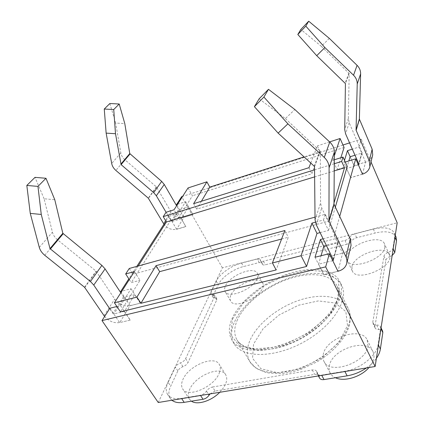 <?xml version="1.0" encoding="UTF-8"?>
<svg xmlns="http://www.w3.org/2000/svg" width="424" height="424" viewBox="0 0 424 424"><rect width="100%" height="100%" fill="white"/><g stroke="black" fill="none" stroke-linecap="round" stroke-linejoin="round"><path stroke-width="0.32" stroke-dasharray="2.12 1.59" d="M140.302 303.208L134.731 294.627L124.46 311.37L130.263 320.099L119.764 322.569L130.099 305.625L140.302 303.208L130.025 305.741C124.015 306.605 118.916 304.374 114.729 299.058L96.094 271.164L57.643 239.91C54.945 237.663 53.207 235.097 52.428 232.204L44.085 198.771L54.781 199.746M44.085 198.771L35.007 177.359M109.853 103.52L115.646 123.061L124.794 123.607M130.263 320.099L119.764 322.569C114.083 323.401 109.032 321.376 104.622 316.495M192.915 214.629L183.963 217.279L176.628 229.31L185.807 226.591L181.318 218.694L188.526 206.949L192.915 214.629L183.91 217.364C178.658 218.392 174.359 216.537 171.01 211.793L156.361 186.867L124.873 159.737C122.674 157.792 121.322 155.518 120.824 152.926L115.646 123.061M177.598 204.23L185.622 201.702L178.213 213.521L185.807 226.591M185.622 201.702L192.962 214.544M176.628 229.31L168.996 216.362L165.906 221.169M178.213 213.521L168.996 216.362M116.892 306.499L120.469 305.609L130.189 320.226M109.938 308.232L119.69 322.696M120.469 305.609L131.053 288.733L121.895 291.113M130.099 305.625L121.232 292.147M131.053 288.733L140.371 303.091M328.791 256.605L342.581 253.202L328.791 256.605L323.835 246.498M315.011 257.246L323.761 274.72L337.997 271.371M337.944 271.259L323.798 274.588L318.578 264.157L321.042 255.746M323.751 246.519L328.759 256.727M323.12 238.807L334.292 235.903L342.581 253.202M354.04 165.673L365.557 162.095L354.04 165.673L350.086 156.753M365.557 162.095L359.011 147.022L352.312 149.131M350.139 156.737L354.061 165.588M344.495 160.367L343.853 162.487L350.69 177.72L346.631 168.529L348.857 160.945M343.853 162.487L345.253 162.053M362.499 174.222L350.69 177.72M188.033 187.954L192.432 195.745L178.732 217.841L174.036 209.785M181.318 218.694L172.118 221.482L171.291 221.127L166.07 212.27L170.782 220.263L178.732 217.841M134.429 271.567L139.999 280.296L120.448 311.826M129.299 279.564L131.265 282.607L139.999 280.296M320.094 232.617L328.499 230.391L323.486 219.987L315.35 222.208M334.303 159.79L332.861 160.24L337.117 169.579L340.848 157.749M332.861 160.24L334.329 155.815M347.24 166.494L337.117 169.579M201.416 201.246L196.725 209.159L311.868 173.798L320.051 151.776L304.077 156.896M310.76 163.028L317.338 145.898L320.051 151.776M308.974 167.692L311.868 173.798M193.62 203.679L196.725 209.159M281.594 239.035L288.304 237.244L276.151 269.961M284.859 230.524L288.304 237.244M138.213 265.991L132.951 274.211L328.552 221.19L334.001 202.974M334.223 170.92L314.624 176.888M334.276 163.728L314.55 169.828M315.032 217.12L325.256 214.295L328.552 221.19M129.272 268.466L132.951 274.211M170.782 220.263L131.265 282.607M344.081 147.478L192.432 195.745M328.499 230.391L335.32 207.14M136.846 266.373L128.832 278.838M334.292 235.903L339.693 216.468M359.011 147.022L361.195 139.183L349.577 142.899M342.984 145.013L182.654 196.344M323.486 219.987L325.256 214.295M329.618 141.902L317.338 145.898M368.981 367.523C373.788 361.736 375.145 356.478 373.041 351.75C367.004 337.615 332.209 349.031 329.4 365.642C328.791 368.382 329.056 370.857 330.206 373.062C331.287 375.065 333.031 376.618 335.437 377.731M367.995 346.101L367.221 339.937C361.312 326.051 326.3 337.727 323.295 354.167C322.648 356.881 322.892 359.319 324.016 361.486C329.639 375.293 366.336 362.759 367.995 346.101M351.899 266.813L352.243 270.851C356.716 283.221 395.687 266.177 389.259 254.522C385.363 243.959 353.807 254.591 351.899 266.813M384.86 247.197L384.504 243.869C380.71 233.523 348.989 244.383 346.943 256.441L347.245 260.41C350.706 270.761 383.773 259.371 384.86 247.197M230.788 295.39C229.834 297.606 229.782 299.476 230.63 301.003C235.341 311.248 268.922 292.12 262.567 282.84C259.032 274.985 234.869 284.652 230.788 295.39M257.262 278.303C258.036 276.326 258.062 274.667 257.341 273.326C253.907 265.636 229.623 275.446 225.404 286.067C224.423 288.262 224.344 290.106 225.171 291.595C228.441 299.328 253.727 288.961 257.262 278.303M219.786 392.29C226.172 385.389 228.144 379.554 225.711 374.784C220.591 365.112 195.024 375.775 189.586 389.667C187.949 393.499 187.922 396.689 189.502 399.238L191.447 401.178M219.293 372.929C220.634 369.479 220.628 366.633 219.282 364.391C214.284 354.904 188.558 365.721 182.929 379.491C181.239 383.296 181.165 386.45 182.712 388.951C187.615 398.465 214.56 386.778 219.293 372.929M234.053 322.982C230.799 330.948 230.826 337.88 234.138 343.784C241.945 357.989 273.65 358.481 303.028 342.428C332.485 326.533 349.344 299.678 341.68 285.394C334.891 271.954 311.412 269.929 287.668 278.536C263.887 287.117 241.383 305.386 234.053 322.982M344.966 240.413L346.79 244.272C349.132 243.588 350.775 242.496 351.724 240.996L349.917 237.138C348.963 238.633 347.309 239.724 344.966 240.413L263.378 261.221C261.846 261.576 260.866 261.417 260.431 260.744L262.366 264.316L262.138 263.023L259.234 262.546L243.508 266.553C233.322 269.039 221.54 277.466 218.281 284.721L213.044 295.883L212.965 297.335L210.871 293.795L214.661 295.009L214.581 296.471L216.691 300.044L188.055 362.446C187.042 364.338 185.346 365.748 182.967 366.659C180.597 367.571 178.891 368.981 177.852 370.899L170.697 386.147C168.413 391.129 168.286 395.248 170.326 398.502L167.697 394.606C170.215 398.11 174.826 399.371 181.53 398.385L200.409 395.248C202.942 394.68 204.967 393.308 206.483 391.124C207.988 388.956 210.007 387.584 212.541 387.017L215.116 391.071L314.703 374.392C316.808 374.095 318.249 374.562 319.023 375.802L316.601 371.36L316.898 372.516L319.627 378.139M215.116 391.071L210.066 393.907M170.326 398.502L171.916 400.24M216.691 300.044L216.759 298.576L212.965 297.335M262.366 264.316C262.806 264.995 263.786 265.159 265.313 264.809L346.79 244.272M396.053 237.016C392.969 231.88 385.978 230.55 375.086 233.03L356.642 237.726C354.305 238.415 352.662 239.502 351.724 240.996M349.917 237.138C350.86 235.649 352.508 234.557 354.851 233.868L373.327 229.103C384.234 226.586 391.219 227.874 394.288 232.962L394.718 236.788L392.937 248.363C392.518 249.937 391.023 251.231 388.458 252.248L390.308 256.393L392.163 255.518M390.308 256.393C387.753 257.394 386.259 258.698 385.824 260.304L374.938 326.591L375.113 327.985C375.706 329.082 376.952 329.607 378.844 329.554C380.757 329.501 382.019 330.042 382.639 331.181M366.458 367.942C370.592 365.069 373.91 361.863 376.401 358.322M319.325 376.963L319.023 375.802M231.827 319.198C239.247 301.665 261.846 283.402 285.67 274.757C309.456 266.092 332.941 267.989 339.677 281.313C347.283 295.48 330.296 322.277 300.743 338.219C271.27 354.326 239.549 353.976 231.811 339.884C228.525 334.027 228.531 327.132 231.827 319.198M381.065 327.89L380.482 326.666C379.872 325.537 378.606 325.007 376.692 325.07C374.795 325.129 373.555 324.609 372.961 323.517L372.791 322.134L383.959 256.16C384.404 254.564 385.904 253.261 388.458 252.248M318.413 375.918L317.2 373.682C317.968 374.927 319.436 375.404 321.599 375.108L344.765 371.254C360.533 368.922 376.856 355.641 378.144 344.442L380.667 328.059L380.948 328.653M212.541 387.017L312.287 369.977C314.396 369.67 315.832 370.131 316.601 371.36M177.852 370.899L175.372 367.11L168.137 382.31L170.697 386.147M214.581 296.471L185.622 358.656C184.599 360.543 182.892 361.948 180.513 362.87C178.138 363.781 176.421 365.197 175.372 367.11M259.234 262.546L257.31 259L241.563 263.06C231.366 265.578 219.542 274.01 216.245 281.234L210.956 292.353L213.044 295.883M371.005 161.973L361.195 139.183M158.247 402.509L222.399 267.846L397.177 222.786M222.399 267.846L181.663 196.662M176.972 205.211L183.963 217.279M351.072 245.321C350.039 249.376 347.198 252.042 342.55 253.324L338.034 271.238M362.52 174.132L365.536 162.18C369.405 160.882 371.8 158.417 372.723 154.787M167.697 394.606C165.673 391.379 165.821 387.276 168.137 382.31M317.2 373.682L316.898 372.516M380.482 326.666L380.667 328.059M260.431 260.744L260.214 259.462L262.138 263.023M257.31 259L260.214 259.462M210.871 293.795L210.956 292.353M329.321 38.377L321.371 46.354L300.839 29.447M259.133 98.803L285.363 118.603L294.85 109.514M285.363 118.603L320.3 151.267L320.565 203.064L321.71 207.93L338.119 242.512L337.599 243L326.538 245.814M332.782 260.702L318.578 264.157M358.423 164.952L346.631 168.529M362.467 174.147L350.717 177.635M321.371 46.354L349.169 73.506L348.337 118.497L349.185 122.727L362.064 152.719L361.624 153.17L354.994 155.226M185.86 226.501L176.681 229.225C171.725 230.232 167.475 228.573 163.934 224.238M134.731 294.627L124.439 297.251L123.474 296.827L120.819 292.793M124.46 311.37L113.939 313.93L112.948 313.495L109.673 308.64M188.526 206.949L179.506 209.753L178.695 209.403L176.601 205.788M347.521 325.484L345.846 311.587L335.22 303.012L318.318 300.918L298.448 305.248L278.987 315.043L263.108 328.68L253.589 343.981L252.55 358.296L260.893 368.748L277.662 372.765L299.651 368.959L321.896 357.888L339.115 342.136L347.521 325.484M349.487 322.171C350.542 316.929 350.097 312.329 348.141 308.381C341.596 295.449 319.818 292.942 297.934 300.685C276.019 308.402 255.55 325.473 249.286 342.099C246.535 349.551 246.736 356.091 249.895 361.72C256.547 373.374 278.701 376.417 302.407 367.168C326.114 358.01 346.329 338.193 349.487 322.171M236.921 320.942C243.641 304.644 264.581 287.583 286.741 279.554C308.863 271.498 330.656 273.358 336.932 285.739C344.081 299.005 328.319 323.925 300.982 338.67C273.729 353.563 244.251 353.208 237.016 339.99C233.995 334.594 233.969 328.245 236.921 320.942M372.791 322.134L374.938 326.591M383.959 256.16L385.824 260.304M378.144 344.442L378.436 345.041M344.765 371.254L344.903 371.519M312.287 369.977L314.703 374.392M185.622 358.656L188.055 362.446M216.245 281.234L218.281 284.721M241.563 263.06L243.508 266.553M263.378 261.221L265.313 264.809M356.642 237.726L354.851 233.868M373.327 229.103L375.086 233.03M392.937 248.363L393.175 248.904M394.718 236.788L394.951 237.318M232.548 319.039L243.959 302.116L262.361 286.841L284.594 275.584L307.151 270.146L326.289 271.71L338.257 280.54L339.937 295.597L329.93 314.184L309.695 332.178L283.757 345.157L258.433 350.017L239.549 346.026L230.651 334.737L232.548 319.039M376.692 325.07L378.844 329.554M262.255 263.67L260.32 260.103M212.758 294.399L214.851 297.95M182.967 366.659L180.513 362.87M206.483 391.124L208.444 394.177M120.824 152.926L111.698 163.505M314.216 166.192L320.009 150.642M314.518 166.833L320.3 151.267M315.059 219.823L320.565 203.064M316.272 224.794L321.71 207.93M333.354 259.769L338.071 242.099M333.195 259.451L337.599 243M348.947 72.976L345.205 83.03M349.169 73.506L345.433 83.57M348.337 118.497L344.712 129.527M349.185 122.727L345.597 133.846M362.032 152.354L358.895 164.109M361.624 153.17L358.773 163.834M39.305 247.42L52.428 232.204M44.753 255.274L57.643 239.91M84.572 287.276L96.094 271.164M84.779 287.499L96.296 271.381M104.013 315.673L114.729 299.058M123.474 296.827L112.948 313.495M124.439 297.251L113.939 313.93M124.873 159.737L115.895 170.443M156.361 186.867L148.294 198.151M156.52 187.058L148.458 198.347M171.01 211.793L163.452 223.506M171.291 221.127L178.695 209.403M172.118 221.482L179.506 209.753M348.141 308.381L336.932 285.739C338.352 288.59 338.659 292.375 337.849 297.086L336.121 302.354L330.625 311.794C324.45 319.415 316.447 326.613 306.621 333.391C296.519 339.412 285.172 344.118 272.584 347.505L255.126 348.83L247.579 347.457C242.311 345.528 238.786 343.037 237.016 339.99L249.895 361.72L256.308 368.456L266.696 372.802L280.847 373.703C289.825 372.442 296.577 370.963 301.109 369.262L316.85 361.926C334.737 351.554 347.33 335.893 349.71 323.591C350.828 317.656 350.304 312.583 348.141 308.381M373.041 351.75L367.221 339.937M330.206 373.062L324.016 361.486M389.259 254.522L384.504 243.869M352.243 270.851L347.245 260.41M262.567 282.84L257.341 273.326M230.63 301.003L225.171 291.595M225.711 374.784L219.282 364.391M189.502 399.238L182.712 388.951M341.68 285.394L339.677 281.313M234.138 343.784L231.811 339.884M395.274 235.219L394.288 232.962M375.113 327.985L372.961 323.517M216.759 298.576L214.661 295.009M338.119 242.512L333.407 260.193M362.064 152.719L358.932 164.486"/><path stroke-width="0.64" d="M113.733 109.551L115.498 133.719L106.138 133.125L104.262 109.037L113.733 109.551L119.202 104.007L109.853 103.52L104.262 109.037M45.977 178.271L54.781 199.746L62.837 233.29L49.99 248.602L41.255 214.459L37.964 186.401L45.977 178.271L35.007 177.359L26.823 185.436L37.964 186.401M176.601 205.788L164.252 184.477L161.677 181.393L129.76 153.557L124.794 123.607L119.202 104.007M371.005 161.973L397.177 222.786L375.145 366.5L158.247 402.509L101.993 320.586L109.938 308.232L116.892 306.499M121.895 291.113L120.75 291.41L121.232 292.147M101.993 320.586L325.68 266.86L329.347 253.679L337.944 271.259M329.347 253.679L315.011 257.246L320.406 239.512L323.835 246.498M321.042 255.746L323.751 246.519L326.538 245.814M320.406 239.512L323.12 238.807M352.312 149.131L347.452 150.668L350.139 156.737M354.994 155.226L350.086 156.753L348.857 160.945M347.452 150.668L344.495 160.367M345.253 162.053L355.731 158.825L362.467 174.147M314.55 169.828L163.214 216.632L166.07 212.27L174.036 209.785L188.033 187.954L206.88 181.822L193.62 203.679L308.974 167.692L310.76 163.028M315.032 217.12L129.272 268.466L125.679 273.952L134.429 271.567L114.411 302.789L120.448 311.826L306.573 266.473L301.088 255.73L311.931 223.135L316.988 233.439L306.573 266.473M125.679 273.952L129.299 279.564M315.35 222.208L311.931 223.135M320.094 232.617L316.988 233.439M340.848 157.749L344.081 147.478L340.09 138.5L329.618 141.902M334.329 155.815L340.09 138.5M334.276 163.728L341.659 161.443L343.016 157.071L347.24 166.494L335.32 207.14M343.016 157.071L334.303 159.79M304.077 156.896L209.79 187.122L201.416 201.246M209.79 187.122L206.88 181.822M140.932 303.287L136.926 297.113L156 265.678L284.859 230.524L272.415 262.954L276.151 269.961L140.932 303.287L159.689 271.636L281.594 239.035M156 265.678L159.689 271.636M314.624 176.888L166.399 222.001L138.213 265.991M334.001 202.974L344.516 167.787L334.223 170.92M163.214 216.632L166.399 222.001M341.659 161.443L344.516 167.787M165.906 221.169L136.846 266.373M128.832 278.838L120.75 291.41M339.693 216.468L355.731 158.825M349.577 142.899L342.984 145.013M182.654 196.344L181.663 196.662L176.591 204.548L177.598 204.23M114.411 302.789L136.926 297.113M272.415 262.954L301.088 255.73M335.437 377.731C344.087 382.04 361.02 376.994 368.981 367.523M191.447 401.178C197.149 405.402 211.396 401.019 219.786 392.29M210.066 393.907L209.085 395.173C207.58 397.362 205.561 398.735 203.032 399.291L184.18 402.36C178.817 403.171 174.73 402.466 171.916 400.24M392.163 255.518L394.765 252.503L396.498 240.864L396.053 237.016L395.274 235.219M376.401 358.322C378.584 355.169 379.909 352.074 380.376 349.031L382.824 332.58L382.639 331.181L381.065 327.89M318.413 375.918L319.627 378.139C320.406 379.395 321.874 379.877 324.031 379.586L347.15 375.823C353.998 374.652 360.432 372.028 366.458 367.942M176.591 204.548L176.972 205.211M375.145 366.5L325.68 266.86M308.714 21.2L300.839 29.447L297.812 34.482L305.799 26.134L308.714 21.2L329.321 38.377L357.072 65.333C359.473 67.755 360.654 70.607 360.623 73.893L359.366 119.043L372.15 149.206L372.723 154.787L369.887 166.637C368.949 170.331 366.495 172.833 362.52 174.132M297.812 34.482L316.717 55.682L324.879 47.546L305.799 26.134M254.411 106.663L263.908 97.054L287.907 123.84L278.128 133.115L254.411 106.663L259.133 98.803L268.477 89.316L294.85 109.514L329.766 142.04C332.782 144.95 334.313 148.315 334.356 152.137L333.99 204.145L350.256 238.988L351.072 245.321L346.811 263.156C345.751 267.279 342.825 269.971 338.034 271.238M163.934 224.238L148.294 198.151L115.895 170.443C113.627 168.455 112.228 166.144 111.698 163.505L106.138 133.125M166.07 212.27L156.339 195.766L153.684 192.623L121.094 164.629L115.498 133.719M278.128 133.115L314.216 166.192L314.518 166.833L315.059 219.823L316.272 224.794L333.354 259.769L333.407 260.193L332.782 260.702M287.907 123.84L324.286 157.442C327.429 160.447 329.029 163.908 329.093 167.819L328.955 221.026L346.143 257.156L346.97 260.405L346.811 263.156M268.477 89.316L263.908 97.054M324.879 47.546L353.542 75.239C356.022 77.725 357.252 80.65 357.225 84.01L356.059 130.136L369.288 160.95L369.887 166.637M316.717 55.682L345.433 83.57L344.712 129.527L345.597 133.846L358.895 164.109L358.423 164.952M104.622 316.495L84.572 287.276L44.753 255.274C41.96 252.974 40.142 250.356 39.305 247.42L30.268 213.389L26.823 185.436M109.673 308.64L93.762 285.066L90.445 281.488L49.99 248.602M120.819 292.793L105.088 268.901L101.892 265.398L62.837 233.29M41.255 214.459L30.268 213.389M380.948 328.653L382.824 332.58M378.436 345.041L380.376 349.031M321.742 375.367L324.031 379.586M344.903 371.519L347.15 375.823M200.563 395.481L203.032 399.291M181.684 398.618L184.18 402.36M393.175 248.904L394.765 252.503M394.951 237.318L396.498 240.864M208.444 394.177L209.085 395.173M120.829 164.194L129.76 153.557M332.866 260.681L333.195 259.451M329.766 142.04L324.286 157.442M334.356 152.137L329.093 167.819M333.99 204.145L328.955 221.026M334.059 204.453L329.029 221.339M350.256 238.988L345.936 256.7M358.773 163.834L358.476 164.936M353.542 75.239L357.072 65.333M357.225 84.01L360.623 73.893M356.059 130.136L359.366 119.043M356.112 130.407L359.42 119.314M369.288 160.95L372.15 149.206M63.165 233.772L50.329 249.095M101.892 265.398L90.445 281.488M105.088 268.901L93.762 285.066M121.094 164.629L130.009 153.986M153.684 192.623L161.677 181.393M156.339 195.766L164.252 184.477"/></g></svg>
